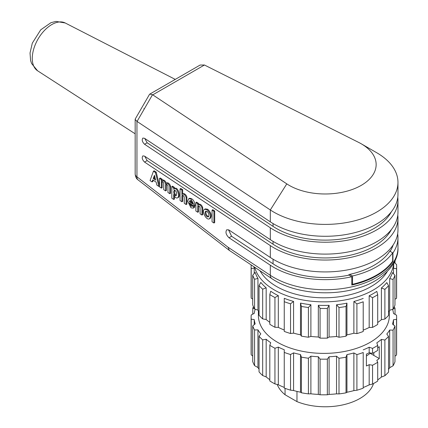 <?xml version="1.0" encoding="UTF-8"?>
<svg xmlns="http://www.w3.org/2000/svg" width="428" height="428" viewBox="0 0 428 428"><rect width="100%" height="100%" fill="white"/><g stroke="black" fill="none" stroke-linecap="round" stroke-linejoin="round"><path stroke-width="0.64" d="M395.033 260.657L395.033 263.268M394.092 262.524L396.542 264.461A72.755 42.003 180 0 1 396.622 266.467A72.755 42.003 180 0 1 396.526 268.661L396.526 298.37L394.964 299.215M396.622 266.467L396.622 296.176A72.755 42.003 180 0 1 396.526 298.37M393.712 263.199L393.712 265.098A69.844 40.323 180 0 1 393.493 268.297L396.526 268.661M393.493 273.717L393.493 268.297M393.065 309.15A72.755 42.003 180 0 0 394.964 305.094L394.964 275.391A72.755 42.003 180 0 1 393.065 279.441L393.065 309.15L389.689 310.305L389.689 278.591L393.065 279.441M394.964 275.391L392.497 272.588A69.844 40.323 180 0 1 389.689 278.591M384.89 319.047A72.755 42.003 180 0 0 388.544 315.415L388.544 285.706A72.755 42.003 180 0 1 384.89 289.339L384.89 319.047L381.396 319.679L381.396 287.964L384.89 289.339M388.544 285.706L386.8 282.587A69.844 40.323 180 0 1 381.396 287.964M372.558 327.388A72.755 42.003 180 0 0 377.71 324.424L377.71 294.715A72.755 42.003 180 0 1 372.558 297.679L372.558 327.388L369.182 327.495L369.182 295.78L372.558 297.679M377.71 294.715L376.817 291.393A69.844 40.323 180 0 1 369.182 295.78M363.212 301.799L363.212 331.507L363.212 301.799A72.755 42.003 180 0 1 356.904 303.891L356.904 333.599L353.881 333.225L353.881 301.505L356.904 303.891M363.212 331.507A72.755 42.003 180 0 1 356.904 333.599M363.222 298.407A69.844 40.323 180 0 1 353.881 301.505M346.033 306.475L346.948 303.152L346.948 334.873L346.033 336.183L346.033 306.475A72.755 42.003 180 0 1 339.003 307.55L339.003 337.259L336.536 336.467L336.536 304.752L339.003 307.55M346.033 336.183A72.755 42.003 180 0 1 339.003 337.259M346.948 303.152A69.844 40.323 180 0 1 336.536 304.752M327.345 308.422L329.1 305.303L329.1 337.023L327.345 338.131L327.345 308.422A72.755 42.003 180 0 1 320.069 308.411L320.069 338.12L318.33 337.007L318.33 305.292L320.069 308.411M327.345 338.131A72.755 42.003 180 0 1 320.069 338.12M329.1 305.303A69.844 40.323 180 0 1 318.33 305.292M308.417 307.513L310.894 304.715L310.894 336.435L308.417 337.221L308.417 307.513A72.755 42.003 180 0 1 301.392 306.416L301.392 336.124L300.499 334.808L300.499 303.094L301.392 306.416M308.417 337.221A72.755 42.003 180 0 1 301.392 336.124M310.894 304.715A69.844 40.323 180 0 1 300.499 303.094M290.542 333.514L290.542 303.805A72.755 42.003 180 0 1 284.251 301.697L284.251 331.406A72.755 42.003 180 0 0 290.542 333.514L293.576 333.145L293.576 301.43A69.844 40.323 180 0 1 284.262 298.305L284.251 301.697M290.542 303.805L293.576 301.43M274.942 327.26L274.942 297.551A72.755 42.003 180 0 1 269.811 294.576L269.811 324.285A72.755 42.003 180 0 0 274.942 327.26L278.318 327.377L278.318 295.662A69.844 40.323 180 0 1 270.721 291.254L269.811 294.576M274.942 297.551L278.318 295.662M262.674 318.892L262.674 289.184A72.755 42.003 180 0 1 259.052 285.54L259.052 315.249A72.755 42.003 180 0 0 262.674 318.892L266.168 319.529L266.168 287.814A69.844 40.323 180 0 1 260.807 282.421L259.052 285.54M262.674 289.184L266.168 287.814M254.574 308.973L254.574 279.265A72.755 42.003 180 0 1 252.707 275.204L252.707 304.913A72.755 42.003 180 0 0 254.574 308.973L257.95 310.134L257.95 278.419A69.844 40.323 180 0 1 255.184 272.406L252.707 275.204M254.574 279.265L257.95 278.419M252.707 299.006L251.204 298.182L251.204 268.474A72.755 42.003 180 0 1 251.118 266.467A72.755 42.003 180 0 1 251.166 264.916M251.204 298.182A72.755 42.003 180 0 1 251.118 296.176L251.118 266.467M251.204 268.474L254.227 268.115L254.227 273.492M254.227 268.115A69.844 40.323 180 0 1 254.093 266.858M259.052 311.825A69.844 40.323 180 0 1 257.95 310.134M269.811 322.343A69.844 40.323 180 0 1 266.168 319.529M284.251 330.02A69.844 40.323 180 0 1 278.318 327.377M300.499 334.808A69.844 40.323 180 0 1 293.576 333.145M318.33 337.007A69.844 40.323 180 0 1 310.894 336.435M336.536 336.467A69.844 40.323 180 0 1 329.1 337.023M353.881 333.225A69.844 40.323 180 0 1 346.948 334.873M369.182 327.495A69.844 40.323 180 0 1 363.222 330.127M381.396 319.679A69.844 40.323 180 0 1 377.71 322.498M389.689 310.305A69.844 40.323 180 0 1 388.544 312.039M389.346 310.846L389.346 315.586A65.479 37.803 180 0 1 323.873 353.389A65.479 37.803 180 0 1 258.394 315.586L258.394 310.846M394.311 306.678A72.755 42.003 180 0 1 395.033 308.444L395.033 314.35M393.123 309.048L395.033 308.444M393.493 324.868L393.493 319.743L396.526 319.374A72.755 42.003 180 0 0 396.622 317.18A72.755 42.003 180 0 0 396.542 315.174L393.519 313.526A69.844 40.323 0 0 0 392.583 309.316M396.526 319.374L396.526 355.021L394.964 356.251M396.622 317.18L396.622 352.827A72.755 42.003 180 0 1 396.526 355.021M394.964 326.099A72.755 42.003 180 0 1 393.065 330.154L393.065 365.806A72.755 42.003 180 0 0 394.964 361.751L394.964 326.099L392.497 324.033A69.844 40.323 0 0 0 393.493 319.743M393.065 365.806L389.689 367.695L389.689 330.036L393.065 330.154M388.544 336.419A72.755 42.003 180 0 1 384.89 340.051L384.89 375.698A72.755 42.003 180 0 0 388.544 372.066L388.544 336.419L386.8 334.033A69.844 40.323 0 0 0 389.689 330.036M389.689 367.695A69.844 40.323 180 0 1 388.544 369.428M384.89 375.698L381.396 377.068L381.396 339.409L384.89 340.051M363.212 352.512L363.212 388.159L363.212 352.512A72.755 42.003 180 0 1 356.904 354.603L356.904 390.25L353.881 390.609L353.881 352.956L356.904 354.603M363.212 388.159A72.755 42.003 180 0 1 356.904 390.25M346.948 354.603L346.948 392.257L346.033 392.834L346.033 357.187L346.948 354.603A69.844 40.323 0 0 0 353.881 352.956M353.881 390.609A69.844 40.323 180 0 1 346.948 392.257M346.033 357.187A72.755 42.003 180 0 1 339.003 358.263L339.003 393.91L336.536 393.851L336.536 356.198L339.003 358.263M346.033 392.834A72.755 42.003 180 0 1 339.003 393.91M329.1 356.754L329.1 394.407L327.345 394.782L327.345 359.135L329.1 356.754A69.844 40.323 0 0 0 336.536 356.198M336.536 393.851A69.844 40.323 180 0 1 329.1 394.407M327.345 359.135A72.755 42.003 180 0 1 320.069 359.124L320.069 394.771L318.33 394.397L318.33 356.738L320.069 359.124M327.345 394.782A72.755 42.003 180 0 1 320.069 394.771M310.894 356.166L310.894 393.819L308.417 393.872L308.417 358.225L310.894 356.166A69.844 40.323 0 0 0 318.33 356.738M318.33 394.397A69.844 40.323 180 0 1 310.894 393.819M308.417 358.225A72.755 42.003 180 0 1 301.392 357.129L301.392 392.776L300.499 392.198L300.499 354.539L301.392 357.129M308.417 393.872A72.755 42.003 180 0 1 301.392 392.776M293.576 352.875L293.576 390.529L290.542 390.165L290.542 354.518L293.576 352.875A69.844 40.323 0 0 0 300.499 354.539M300.499 392.198A69.844 40.323 180 0 1 293.576 390.529M290.542 354.518A72.755 42.003 180 0 1 284.251 352.41L284.251 388.057A72.755 42.003 180 0 0 290.542 390.165M278.318 347.108L278.318 384.767L274.942 383.911L274.942 348.264L278.318 347.108A69.844 40.323 0 0 0 284.262 349.751L284.251 352.41M284.251 387.404A69.844 40.323 180 0 1 278.318 384.767M274.942 348.264A72.755 42.003 180 0 1 269.811 345.289L269.811 380.936A72.755 42.003 180 0 0 274.942 383.911M266.168 339.26L266.168 376.918L262.674 375.543L262.674 339.896L266.168 339.26A69.844 40.323 0 0 0 270.721 342.705L269.811 345.289M269.811 379.727A69.844 40.323 180 0 1 266.168 376.918M262.674 339.896A72.755 42.003 180 0 1 259.052 336.253L259.052 371.9A72.755 42.003 180 0 0 262.674 375.543M257.95 329.865L257.95 367.524L254.574 365.624L254.574 329.977L257.95 329.865A69.844 40.323 0 0 0 260.807 333.867L259.052 336.253M259.052 369.214A69.844 40.323 180 0 1 257.95 367.524M254.574 329.977A72.755 42.003 180 0 1 252.707 325.917L252.707 361.564A72.755 42.003 180 0 0 254.574 365.624M252.707 356.026L251.204 354.833L251.204 319.186L254.227 319.561A69.844 40.323 0 0 0 255.184 323.857L252.707 325.917M254.227 319.561L254.227 324.654M251.204 319.186A72.755 42.003 180 0 1 251.118 317.18A72.755 42.003 180 0 1 251.22 314.987L254.248 313.344A69.844 40.323 0 0 1 255.2 309.187M251.204 354.833A72.755 42.003 180 0 1 251.118 352.827L251.118 317.18M252.777 314.136L252.777 308.256A72.755 42.003 180 0 1 253.43 306.678M252.777 308.256L254.483 308.807M363.222 349.858A69.844 40.323 0 0 0 369.182 347.226L372.558 348.392L372.558 353.335A72.755 42.003 0 0 0 377.71 350.372L377.71 345.428A72.755 42.003 180 0 1 372.558 348.392M377.71 345.428L376.817 342.839A69.844 40.323 0 0 0 381.396 339.409M372.558 365.212A72.755 42.003 180 0 0 377.71 362.249L377.71 381.075A72.755 42.003 180 0 1 372.558 384.039L369.182 384.884L369.182 364.688L372.558 365.212L372.558 384.039M377.71 362.249L376.817 360.301A69.844 40.323 180 0 0 379.267 358.557L373.815 355.411L373.815 352.667M377.71 347.804A69.844 40.323 0 0 0 379.267 346.68L379.267 358.557M381.396 377.068A69.844 40.323 180 0 1 377.71 379.882M372.558 353.335L369.182 352.806L369.182 347.226M369.182 364.688A69.844 40.323 180 0 1 366.405 365.983L366.405 354.106A69.844 40.323 0 0 0 369.182 352.806M369.182 384.884A69.844 40.323 180 0 1 363.222 387.511M366.405 356.005A57.111 32.972 0 0 0 370.172 353.309L373.815 355.411M373.526 383.525A49.108 28.35 180 0 1 296.968 401.614L285.053 394.739A49.108 28.35 180 0 1 277.253 384.499M285.053 394.739L285.053 388.351M296.968 391.411L296.968 401.614M352.528 275.98A72.755 42.003 0 0 0 392.653 252.814L389.844 251.193A69.117 39.906 180 0 1 349.719 274.359L352.528 275.98L352.528 284.299A72.755 42.003 0 0 0 392.653 261.128L392.947 261.299A72.755 42.003 180 0 1 351.789 285.059L351.789 276.745A72.755 42.003 180 0 1 270.314 265.2L229.012 237.77C225.963 234.737 225.23 232.051 226.808 229.718L229.012 230.045L270.314 257.479A72.755 42.003 0 0 0 350.698 269.266A72.755 42.003 0 0 0 397.97 229.922L397.97 218.039A72.755 42.003 180 0 1 350.698 257.383A72.755 42.003 180 0 1 270.314 245.597L144.562 162.078C142.219 159.746 141.652 157.681 142.872 155.883L144.562 156.14L270.314 239.659A72.755 42.003 0 0 0 350.698 251.445A72.755 42.003 0 0 0 397.97 212.101L397.97 200.218A72.755 42.003 180 0 1 350.698 239.562A72.755 42.003 180 0 1 270.314 227.776L144.562 144.257C142.219 141.925 141.652 139.86 142.872 138.062L144.562 138.319L270.314 221.838A72.755 42.003 0 0 0 350.698 233.624A72.755 42.003 0 0 0 397.97 194.28L397.97 182.398A72.755 42.003 180 0 1 350.698 221.741A72.755 42.003 180 0 1 270.314 209.955L136.955 121.392L135.168 119.407L135.269 119.005M352.528 284.299L351.789 283.871M397.666 233.784A72.755 42.003 180 0 1 397.97 237.642A72.755 42.003 180 0 1 392.947 252.985L392.653 252.814L392.653 261.128M154.706 176.32L154.037 178.171L155.38 179.065M174.806 190.048C174.175 191.963 174.565 193.697 175.967 195.232L176.363 195.398M190.449 200.507L190.144 201.321L192.381 202.808M206.178 211.047C205.547 213.647 206.366 215.519 208.634 216.664M154.037 178.171L153.267 178.556L154.454 175.287L155.642 180.135L153.267 178.556M175.196 195.617C173.591 193.622 173.313 191.787 174.367 190.112C176.529 191.129 177.085 193.001 176.031 195.719L175.196 195.617M190.144 201.321L189.379 201.711L190 200.593C191.214 200.411 192.086 201.502 192.627 203.867L189.379 201.711M207.018 211.346C209.014 213.46 209.442 215.332 208.297 216.953L207.018 216.755C205.023 214.642 204.6 212.769 205.745 211.148L207.018 211.346M391.395 211.726A69.117 39.906 180 0 1 339.73 239.236A69.117 39.906 180 0 1 273.059 226.396L147.141 142.77L144.76 138.447M391.395 229.547A69.117 39.906 180 0 1 339.73 257.051A69.117 39.906 180 0 1 273.059 244.217L147.141 160.591L144.76 156.268M150.046 180.579L152.052 181.905L152.78 179.899L156.129 182.119L156.857 185.099L158.863 186.431L155.455 172.527L153.449 171.195L150.046 180.579M161.399 188.117L161.399 182.296A1.803 0.968 63.3 0 1 161.773 181.472A1.803 0.968 63.3 0 1 162.934 181.905A1.803 0.968 63.3 0 1 163.737 183.532L163.737 189.668L165.609 190.915L165.609 185.094A1.803 0.968 63.3 0 1 165.984 184.265A1.803 0.968 63.3 0 1 167.145 184.703A1.803 0.968 63.3 0 1 167.947 186.33L167.947 192.466L169.82 193.707L169.82 186.64A3.547 1.899 -116.7 0 0 166.123 183.307A3.547 1.899 -116.7 0 0 165.609 183.842A3.547 1.899 -116.7 0 0 161.912 180.509A3.547 1.899 -116.7 0 0 161.399 181.049L161.399 179.637L159.532 178.39L159.532 186.876L161.399 188.117L162.169 187.732L162.169 181.911A1.803 0.968 -116.7 0 1 162.244 181.445M173.693 194.537C174.774 197.18 176.004 198.308 177.385 197.923C180.258 196.741 176.999 187.127 174.282 188.753L173.693 189.299L173.693 187.801L171.826 186.56L171.826 198.201L173.693 199.443L173.693 194.537M181.916 201.743L181.916 195.922A1.803 0.968 63.3 0 1 182.275 195.312A1.803 0.968 63.3 0 1 183.468 195.789A1.803 0.968 63.3 0 1 184.254 197.474L184.254 203.295L186.126 204.536L186.126 197.469A3.547 1.899 -116.7 0 0 182.43 194.135A3.547 1.899 -116.7 0 0 181.916 194.676L181.916 190.102L180.044 188.855L180.044 200.502L181.916 201.743L182.681 201.358L182.681 195.537L181.916 195.922M189.379 202.958L194.296 206.221L194.328 205.622L191 199.041L188.785 198.678L187.673 201.197L191 207.778L193.215 208.142L193.98 207.334L192.407 205.798L192.001 206.232L191 206.103L189.379 202.958M197.752 212.261L197.752 206.44A1.803 0.968 63.3 0 1 198.111 205.831A1.803 0.968 63.3 0 1 199.309 206.307A1.803 0.968 63.3 0 1 200.09 207.992L200.09 213.813L201.963 215.054L201.963 207.987A3.547 1.899 -116.7 0 0 198.266 204.654A3.547 1.899 -116.7 0 0 197.752 205.194L197.752 203.776L195.88 202.535L195.88 211.02L197.752 212.261L198.522 211.876L198.522 206.055L197.752 206.44M207.008 209.677L204.605 209.265C201.203 210.694 206.243 220.709 209.41 218.82C211.293 216.231 210.49 213.181 207.008 209.677M212.053 210.116L212.053 221.758L213.92 222.999L213.92 211.357L212.053 210.116L212.818 209.731L214.69 210.972L214.69 222.614L213.92 222.999M149.993 93.989L200.122 65.045L204.45 65.008L152.759 94.856L286.787 183.869A50.927 29.404 0 0 0 359.953 186.084A50.927 29.404 0 0 0 361.232 143.787L376.667 152.7A72.755 42.003 180 0 1 397.97 182.398M361.232 143.787A50.927 29.404 0 0 0 358.632 142.39L204.45 65.008M397.789 197.249A72.755 42.003 180 0 1 397.97 200.218M397.789 215.07A72.755 42.003 180 0 1 397.97 218.039M153.288 180.236L152.817 181.52L152.052 181.905M158.863 186.431L159.532 186.094M155.455 172.527L156.225 172.142L159.532 185.634M153.449 171.195L154.219 170.809L156.225 172.142M165.609 190.915L166.38 190.53L166.38 184.703A1.803 0.968 -116.7 0 1 166.455 184.243M169.82 186.64L170.59 186.255L170.59 193.322L169.82 193.707M166.123 183.307L166.893 182.922A3.547 1.899 63.3 0 1 170.59 186.255M161.912 180.509L162.683 180.124A3.547 1.899 63.3 0 1 166.299 183.216M161.399 179.637L162.169 179.246L162.169 180.381M159.532 178.39L160.297 178.005L162.169 179.246M174.282 188.753L175.047 188.368C177.77 186.742 181.023 196.356 178.155 197.538L177.385 197.923M173.693 187.801L174.464 187.416L174.464 188.662M171.826 186.56L172.591 186.175L174.464 187.416M174.464 196.179L174.464 199.057L173.693 199.443M186.126 204.536L186.892 204.151L186.892 197.083L186.126 197.469M182.43 194.135L183.2 193.75A3.547 1.899 63.3 0 1 186.892 197.083M181.916 190.102L182.681 189.711L182.681 194.007M180.044 188.855L180.814 188.47L182.681 189.711M189.567 198.287C192.75 198.426 194.585 200.941 195.061 205.836L194.296 206.221M193.386 205.622L194.751 206.949L193.97 207.762M194.751 206.949L193.98 207.334M193.119 205.44L192.407 205.798M190.39 203.632L191.771 205.713L192.327 205.932M201.963 215.054L202.728 214.669L202.728 207.601L201.963 207.987M198.266 204.654L199.036 204.268A3.547 1.899 63.3 0 1 202.728 207.601M197.752 203.776L198.522 203.391L198.522 204.525M195.88 202.535L196.65 202.15L198.522 203.391M205.37 208.88L207.773 209.287C211.261 212.796 212.063 215.846 210.18 218.43L209.763 218.574M214.69 210.972L213.92 211.357M229.269 250.23L228.071 247.245L270.314 275.3A72.755 42.003 0 0 0 350.698 287.086A72.755 42.003 0 0 0 397.97 247.742C398.976 263.316 382.215 281.57 357.22 288.338C329.287 296.877 292.811 292.929 271.78 278.601A7.276 4.483 -56.4 0 1 270.314 275.3L270.314 265.2M349.719 274.359A69.117 39.906 180 0 1 348.97 274.525L348.97 275.118A69.117 39.906 180 0 1 273.059 263.819L231.585 236.277L228.531 229.772M143.872 108.659L144.273 108.963L143.872 108.659M152.759 94.856L152.523 94.695L144.273 108.963L143.84 108.68M135.168 119.407L135.168 174.073A7.276 4.2 0 0 0 136.955 176.828L228.071 247.245M392.947 252.985L392.947 261.299M348.97 275.118L351.789 276.745M393.177 244.918A69.117 39.906 180 0 1 390.127 251.354L390.127 250.76A69.117 39.906 180 0 1 389.844 251.193M152.518 94.706L149.784 94.069L149.415 94.502M387.212 271.646A66.934 38.643 180 0 1 323.119 297.797A66.934 38.643 180 0 1 260.064 270.822M254.746 267.291A69.844 40.323 0 0 0 327.324 301.804A69.844 40.323 0 0 0 393.642 263.322M273.059 226.396L273.059 223.56M273.059 244.217L273.059 241.381M286.787 183.869L270.314 209.955L270.314 221.838M144.562 144.257L147.141 142.77M270.314 239.659L270.314 227.776M144.562 162.078L147.141 160.591M161.399 182.296L162.169 181.911M165.609 185.094L166.38 184.703M229.205 250.316L137.998 179.83A7.276 4.103 -52.3 0 1 136.955 176.828L136.955 121.386M270.314 257.479L270.314 245.597M229.012 237.77L231.585 236.277M144.273 108.963L137.051 121.45M37.6 70.797L31.597 63.537L30.597 60.525L30.03 53.024L32.309 43.148L40.713 29.832L50.953 22.684L55.972 21.4L65.211 22.973A27.622 15.948 120 0 0 37.996 39.13A27.622 15.948 120 0 0 37.6 70.797L135.168 133.809M273.059 263.819L273.059 259.202M193.98 207.757L193.21 208.142M189.556 198.292L188.791 198.678M204.605 209.26L205.376 208.875M209.404 218.82L210.175 218.435M229.44 250.482L271.78 278.601M137.998 179.83C136.345 178.744 135.403 176.775 135.173 173.918M397.97 237.642L397.97 247.742M135.253 118.995L149.495 94.369M65.211 22.973L175.261 79.399"/></g></svg>
